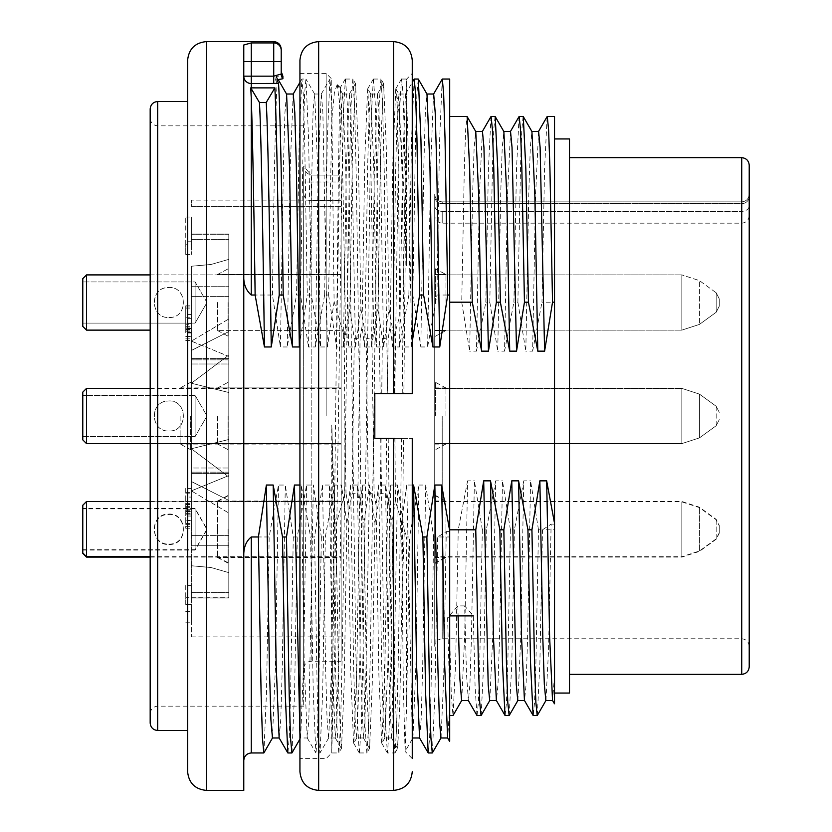 <?xml version="1.0" encoding="UTF-8"?>
<svg xmlns="http://www.w3.org/2000/svg" width="832" height="832" viewBox="0 0 832 832"><rect width="100%" height="100%" fill="white"/><g stroke="black" fill="none" stroke-linecap="round" stroke-linejoin="round"><path stroke-width="0.62" stroke-dasharray="4.16 3.12" d="M406.64 703.362L409.573 536.973L406.64 536.973L406.64 703.362L405.153 750.859M329.888 79.425L327.267 140.317L324.626 295.027L328.609 295.027L331.76 119.933L331.76 79.04L331.76 104.822L329.992 79.342M398.913 94.11L401.877 167.565L404.841 346.965L399.766 315.765C398.757 196.498 397.738 122.834 396.718 94.786L395.949 89.128M404.841 346.965L411.663 346.965L408.626 165.1L407.118 112.466L405.59 94.016L398.788 94.016L397.27 112.362L395.772 165.1L392.735 346.965L399.547 346.965L408.866 295.027L412.849 295.027L420.815 346.965L423.852 165.1L425.35 112.549L426.93 94.016M412.256 341.744L411.663 346.965M412.256 485.035L406.775 485.035L412.256 735.228M405.09 750.911L403.343 687.43L401.554 521.986L406.775 485.035M401.554 521.986L395.408 500.812L391.914 523.047L394.69 683.748L397.467 748.249M391.446 737.89L388.482 664.487L385.507 485.035L391.914 523.047M385.507 485.035L378.695 485.035L381.732 666.879L383.23 719.441L384.758 737.984L391.56 737.984L393.078 719.597L397.623 485.035L390.801 485.035L387.65 505.492L384.758 674.939L381.878 743.059M381.67 743.059L378.882 674.731L376.085 505.471L378.695 485.035M376.085 505.471L374.098 493.293L368.337 493.293L363.834 523.047L366.6 683.748L369.398 748.332M363.366 737.89L360.402 664.498L357.427 485.035L363.834 523.047M357.427 485.035L350.615 485.035L353.652 666.9L355.15 719.534L356.678 737.984L363.48 737.984L364.998 719.503L369.543 485.035L362.721 485.035L359.57 505.492L356.678 674.939L353.798 743.059M353.59 743.059L350.802 674.731L348.005 505.471L350.615 485.035M348.005 505.471L346.018 493.293L344.864 493.293L336.034 524.482L338.863 699.254L341.318 748.28M335.286 737.89L332.322 664.508L329.347 485.035L336.034 524.482M329.347 485.035L322.535 485.035L325.572 666.9L327.07 719.555L328.598 737.984L335.4 737.984L336.918 719.472L338.426 666.9L341.463 485.035L334.641 485.035L325.333 536.973L321.339 536.973L313.383 485.035L308.838 719.545L307.31 737.984L300.508 737.984L299.936 735.207M307.206 737.89L304.242 664.498L301.267 485.035L310.586 536.973L314.569 536.973L322.535 485.035M301.267 485.035L299.936 485.035M243.776 556.483L243.776 275.517L243.776 556.483C243.1 548.361 245.596 541.85 251.264 536.973L269.173 536.973L278.481 485.035L285.303 485.035L282.266 666.9L280.758 719.545L279.178 737.984M314.673 94.11L317.637 167.554L320.601 346.965L311.293 295.027L307.299 295.027L299.936 341.744M320.601 346.965L327.423 346.965L322.878 112.538L321.35 94.016L314.548 94.016L313.03 112.424L308.495 346.965L315.307 346.965L324.626 295.027M331.76 104.822L334.11 301.725L327.423 346.965M334.11 301.725L344.209 336.003L345.53 326.508L341.775 121.202L337.293 85.238M342.753 94.11L345.717 167.534L348.681 346.965L345.53 326.508M348.681 346.965L355.503 346.965L350.958 112.351L349.43 94.016L342.628 94.016L341.11 112.549L339.612 165.1L336.575 346.965L343.387 346.965L349.794 308.953L352.56 148.252L355.358 83.668M359.372 752.96L366.87 752.96L365.092 727.48L363.345 655.616L356.366 181.366L354.63 107.453L352.934 79.134L355.555 83.668L358.218 147.857L360.901 308.942L355.503 346.965M360.901 308.942L366.174 338.707L371.935 338.707L373.61 326.508L370.718 157.061L367.838 88.941M377.406 94.11L374.442 167.492L371.467 346.965L364.655 346.965L367.692 165.1L369.19 112.403L370.718 94.016L373.797 167.554L376.761 346.965L373.61 326.508M376.761 346.965L383.583 346.965L380.546 165.1L379.038 112.549L377.51 94.016L370.708 94.016M388.981 308.942L393.973 336.887L394.566 393.536L387.608 393.536L384.27 172.245L382.595 104.697L381.025 79.154L383.635 83.668L386.298 147.857L388.981 308.942L383.583 346.965M393.973 336.887L399.766 315.765M412.953 737.89L415.917 664.456L418.881 485.035L409.573 536.973M418.881 485.035L425.703 485.035L422.677 666.817L421.158 719.41L419.578 737.984M432.38 752.866L435.001 691.631L437.653 536.973L433.659 536.973L425.703 485.035M441.022 737.838L443.643 679.432L446.295 531.596L437.653 536.973L449.696 536.973L449.696 295.027L436.946 295.027L427.627 346.965L420.815 346.965M395.751 89.17L392.943 157.425L390.125 326.529L392.735 346.965M390.125 326.529L388.138 338.707L382.377 338.707L377.874 308.953L380.64 148.252L383.438 83.668M371.467 346.965L377.874 308.953M367.63 88.941L364.842 157.269L362.045 326.529L364.655 346.965M362.045 326.529L360.058 338.707L354.297 338.707L349.794 308.953M328.609 295.027L336.575 346.965M293.166 94.11L290.202 167.492L287.227 346.965L296.546 295.027L300.529 295.027L308.495 346.965M287.227 346.965L280.415 346.965L283.452 165.048L284.95 112.507L286.53 94.016M243.776 275.517L243.776 76.159L243.776 275.517C243.485 284.274 245.981 290.774 251.264 295.027L272.449 295.027L280.415 346.965M300.633 737.89L303.597 664.466L306.561 485.035L297.253 536.973L293.259 536.973L285.303 485.035M306.561 485.035L313.383 485.035M341.515 748.301L344.188 684.122L346.861 523.058L341.463 485.035M346.861 523.058L352.134 493.293L357.895 493.293L359.57 505.492M373.433 79.04L380.921 79.04L379.122 104.52L377.385 176.436L370.417 650.354L368.67 724.516L366.974 752.866L369.595 748.332L372.258 684.143L374.941 523.058L369.543 485.035M374.941 523.058L380.214 493.293L385.975 493.293L387.65 505.492M397.665 748.228L399.734 706.202L401.939 597.324L404.321 530.369L397.623 485.035M404.321 530.369L406.64 536.973M321.246 94.11L318.282 167.554L315.307 346.965M349.326 94.11L346.362 167.513L343.387 346.965M337.074 84.947L334.422 92.404L331.76 119.933M356.793 737.89L359.757 664.456L362.721 485.035M384.862 737.89L387.826 664.529L390.801 485.035M433.659 536.973L430.976 693.971L429.624 737.734L428.282 752.96M321.339 536.973L318.656 693.971L317.304 737.724L315.962 752.96L319.956 752.96L318.594 737.724L317.262 693.971L314.569 536.973M307.216 737.911L315.858 752.866L313.238 691.683L310.586 536.973M328.692 737.911L320.06 752.877L322.681 691.631L325.333 536.973M293.259 536.973L290.576 693.971L289.224 737.724L287.882 752.96M291.98 752.866L294.601 691.631L297.253 536.973M412.849 295.027L415.542 138.029L416.874 94.276L418.236 79.04M414.138 79.134L411.518 140.327L408.866 295.027M300.529 295.027L303.222 138.039L304.554 94.276L305.916 79.04L301.922 79.04L303.264 94.286L304.616 138.07L307.299 295.027M314.652 94.089L306.02 79.123L308.651 140.67L311.293 295.027M299.936 82.389L301.818 79.134L299.187 140.431L296.546 295.027M442.218 79.134L439.598 140.327L436.946 295.027M449.696 79.04L449.696 295.027M272.449 295.027C274.019 178.932 275.569 108.41 277.098 83.481L275.579 79.924L276.89 79.862L276.234 76.274L282.89 76.274M251.264 295.027L251.264 83.554L277.098 83.481M537.326 715.416L539.885 662.802L542.485 529.807L554.528 529.807L554.528 302.193L541.975 302.193L544.575 169.198L547.134 116.584M545.969 700.409L548.538 650.416L551.127 524.118L542.485 529.807L538.491 529.807L535.86 664.955L534.539 702.51L533.208 715.52M449.696 530.982L449.696 536.973M481.166 715.406L483.735 662.501L486.325 529.807L482.331 529.807L479.7 664.487L478.379 702.499L477.058 715.291M476.944 715.146L475.114 687.45L473.304 615.898L464.651 605.904L466.471 673.66L468.302 699.93M509.246 715.416L511.805 662.73L514.405 529.807L510.411 529.807L507.78 664.955L506.459 702.51L505.128 715.52M464.651 605.904L457.86 605.904L447.616 617.739L449.696 617.739L449.696 697.341L449.696 638.924L451.318 695.386L452.962 715.218M449.696 617.739L449.696 615.898M519.054 116.584L516.495 169.198L513.895 302.193L517.889 302.193L520.52 167.055L521.841 129.501L523.162 116.48M490.974 116.584L488.415 169.198L485.815 302.193L489.809 302.193L492.44 167.055L493.761 129.501L495.082 116.48M449.696 302.193L461.729 302.193L464.36 167.045L465.681 129.49L467.002 116.48M554.528 116.48L554.528 302.193M282.901 78.718C282.89 75.462 282.89 75.462 282.911 78.728A7.488 7.436 0 0 1 281.216 74.027C281.216 70.741 281.216 70.741 281.216 74.027L281.216 61.578L273.728 61.578L273.728 83.554M273.728 41.6L273.728 42.931A7.488 7.457 0 0 1 281.216 50.388L281.216 49.088M273.728 76.159L251.264 76.159L251.264 83.554A7.488 7.384 0 0 1 243.776 76.159L243.776 44.99L243.776 76.159L251.264 76.159L251.264 42.931L243.776 44.99L243.776 790.4M263.9 752.866L266.521 691.631L269.173 536.973M453.076 715.156L455.655 662.386L458.245 529.807L449.696 529.807M517.889 302.193L525.814 351.156L528.809 193.045L530.306 147.451L531.877 131.456M538.606 131.456L535.558 195.447L532.626 351.156L525.814 351.156M532.626 351.156L541.975 302.193M538.491 529.807L530.566 480.844L527.571 639.08L526.074 684.642L524.503 700.544M517.899 700.43L520.822 636.459L523.754 480.844L530.566 480.844M523.754 480.844L514.405 529.807M510.411 529.807L502.486 480.844L499.491 639.049L497.994 684.559L496.423 700.544M489.819 700.43L492.742 636.511L495.674 480.844L502.486 480.844M495.674 480.844L486.325 529.807M482.331 529.807L474.406 480.844L471.401 638.758L469.914 684.653L468.426 700.086M461.729 700.398L464.672 636.376L467.594 480.844L474.406 480.844M467.594 480.844L458.245 529.807M461.729 302.193L469.654 351.156L472.649 193.045L474.146 147.43L475.717 131.456M482.383 131.456L479.398 195.437L476.466 351.156L469.654 351.156M476.466 351.156L485.815 302.193M489.809 302.193L497.734 351.156L500.729 193.045L502.226 147.389L503.859 131.56M510.526 131.456L507.478 195.458L504.546 351.156L497.734 351.156M504.546 351.156L513.895 302.193M554.528 523.286L554.528 529.807M569.504 138.944L569.504 693.056M569.504 416L569.504 157.664L569.504 416M749.216 165.152L749.216 666.848M442.208 211.349A7.488 5.595 180 0 1 434.72 205.754L434.72 194.407L434.72 205.754A7.488 5.595 180 0 0 442.208 211.349L442.208 223.184L442.208 211.349L741.728 211.349A7.488 5.595 0 0 0 749.216 205.754L749.216 205.754A7.488 5.595 0 0 1 741.728 211.359L741.728 223.184L741.728 211.349L442.208 211.359M434.72 194.407L434.72 646.256L434.72 194.407M341.12 200.72L311.168 200.72A7.488 7.488 0 0 1 303.68 193.232L303.68 182L303.68 193.232A7.488 7.488 0 0 0 311.168 200.72L311.168 182L303.68 182L303.68 166.213C303.794 170.57 306.29 173.524 311.168 175.094L341.12 175.094L341.12 200.72L311.168 200.72L311.168 182L303.68 182L303.68 166.213L303.68 668.72L303.68 166.213L311.168 175.094L311.168 661.232L311.168 175.094L341.12 175.094L341.12 661.232L341.12 175.094L341.12 182L311.168 182L341.12 182L341.12 200.72M303.68 416L303.68 706.16L303.68 416M150.176 416L150.176 713.648L150.176 416M150.176 108.992L150.176 723.008M187.616 416L187.616 101.504L187.616 416M187.616 60.32L187.616 771.68M554.528 675.698L552.635 700.024M551.127 524.118L554.528 524.118M457.86 605.904L458.078 615.898M447.616 617.739L449.696 697.341M275.579 79.924L276.234 76.274M405.486 94.11L402.522 167.502L399.547 346.965M433.566 94.11L430.602 167.492L427.627 346.965M272.438 737.984L275.517 664.446L278.481 485.035M328.713 737.89L331.677 664.456L334.641 485.035M449.696 706.836L447.699 737.329M446.295 531.596L449.696 531.596M341.12 200.117L341.12 636.896L341.12 200.117L341.12 206.336L341.12 200.117L191.36 200.117L341.12 200.117M434.72 416L434.72 381.93L434.72 416M434.72 529.1L434.72 495.03L434.72 529.1M434.72 529.485L434.72 495.414L434.72 529.485M434.72 302.515L434.72 268.445L434.72 302.515M382.377 338.707L381.742 393.536L387.223 393.536L388.138 338.707M368.337 493.293L366.174 338.707M371.935 338.707L374.098 493.293M344.864 493.293L344.864 422.396L346.018 493.293M354.297 338.707L352.134 493.293M357.895 493.293L360.058 338.707M380.214 493.293L381.129 438.464L386.61 438.464L385.975 493.293M396.718 94.786C400.286 114.379 403.593 171.33 406.64 265.637L406.64 79.04L412.256 73.424L412.256 393.536L403.863 393.536L406.64 116.137C405.392 168.47 403.385 277.254 402.251 393.536L403.863 393.536M401.606 79.04L406.64 79.04L406.64 116.137M387.223 393.536L394.784 393.536L398.112 172.338L399.911 104.624L401.461 79.248M401.565 79.186L402.938 92.165L404.165 129.75L406.64 265.637M326.144 416L326.144 73.424L326.144 416M344.209 336.003L344.864 422.396M336.502 574.049L331.76 425.006L331.76 752.96L338.302 182.645L339.373 113.1L340.465 88.234M340.538 88.223L341.775 121.202M345.488 79.04L352.83 79.04L351.062 104.79L349.294 176.55L342.326 650.229L340.6 724.308L338.884 752.877L341.526 748.311M299.936 758.576L299.936 73.424L299.936 758.576L326.144 758.576L331.76 752.96L338.79 752.96L337.033 727.865L335.296 657.394L331.885 425.006M381.129 438.464L374.816 438.464L374.816 393.536L381.742 393.536M373.433 79.134L375.232 102.752L376.802 170.113L380.141 393.536L374.816 393.536L374.816 438.464L388.211 438.464L391.539 661.908L393.214 728.978L394.95 752.96L387.462 752.96L389.178 729.134L390.853 662.262L394.181 438.464L386.61 438.464M380.744 438.464L384.082 659.464L385.746 726.991L387.348 752.877M331.76 751.358L335.14 637.634L341.994 176.041L343.782 105.695L345.384 79.342M345.488 79.258L347.308 104.322L348.951 176.384L355.826 650.645L357.646 724.714L359.268 752.866M359.362 752.929L361.296 727.574L362.97 655.564L370.001 181.771L371.79 107.276L373.339 79.238M388.211 438.464L394.961 438.464L395.408 500.812M401.939 597.324L403.478 438.464L401.648 438.464L398.31 659.526L396.646 727.23L395.054 752.877M403.478 438.464L412.256 438.464L412.256 758.576L412.256 438.464L393.536 438.464L393.536 790.4M393.536 438.464L374.816 438.464L374.816 393.536L412.256 393.536L412.256 73.424M412.256 438.464L412.256 758.576L405.08 751.4M299.936 60.32L299.936 771.68M401.648 438.464L394.181 438.464M394.784 393.536L402.251 393.536M387.608 393.536L380.141 393.536M445.952 416L445.952 387.982L445.952 416M435.469 416L435.469 381.93L435.469 416M434.72 443.612L681.834 443.612L434.72 443.612L434.72 388.388L434.72 443.612L434.72 388.388L434.72 443.612L434.72 388.388L434.72 443.612L681.834 443.612L681.834 388.388L681.834 443.612L681.834 388.388L681.834 443.612L681.834 388.388L681.834 443.612L699.442 437.892L699.442 394.108L699.442 437.892L699.442 394.108L699.442 437.892L699.442 394.108L699.442 437.892L716.175 425.734L719.264 419.671L716.175 425.734L699.442 437.892L681.834 443.612L699.442 437.892L716.175 425.734L719.264 419.671M435.469 302.515L435.469 268.445L435.469 302.515M445.952 302.515L445.952 274.498L445.952 302.515M719.264 306.166L719.264 298.865L719.264 306.166L716.175 312.25L699.442 324.407L699.442 280.623L699.442 324.407L699.442 280.623L699.442 324.407L681.834 330.127L681.834 274.903L681.834 330.127L681.834 274.903L681.834 330.127L699.442 324.407L716.175 312.25L719.264 306.186M434.72 330.127L681.834 330.127L434.72 330.127L434.72 274.903L434.72 330.127M435.469 529.485L435.469 495.414L435.469 529.485M445.952 529.485L445.952 501.467L445.952 529.485M434.72 557.097L434.72 501.873L434.72 557.097L681.834 557.097L699.442 551.377L699.442 507.593L699.442 551.377L716.175 539.219L719.264 533.156L719.264 525.834L719.264 532.948M435.469 529.1L435.469 495.03L435.469 529.1M445.952 529.1L445.952 557.118L445.952 529.1M434.72 556.712L434.72 501.488L434.72 556.712L681.834 556.712L681.834 501.488L681.834 556.712L699.442 550.992L699.442 507.208L699.442 550.992L716.175 538.834L719.264 532.771M185.744 244.764L185.744 217.058L185.744 254.498L185.744 244.764L191.36 244.764L191.36 254.498L191.36 217.058L191.36 244.764M185.744 254.498L191.36 254.498L185.744 254.498M191.36 241.769L185.744 241.769L191.36 241.769M185.744 217.058L191.36 217.058L185.744 217.058M185.744 497.078L185.744 528.237L185.744 497.078L191.36 497.078L191.36 528.237L191.36 497.078M185.744 511.67L191.36 511.67M185.744 514.155L191.36 514.155M185.744 526.625L191.36 526.625M185.744 520.146L191.36 520.146M185.744 524.378L191.36 524.378M185.744 513.895L191.36 513.895M185.744 493.147L191.36 493.147M185.744 488.436L185.744 523.567L185.744 488.436L191.36 488.436L191.36 523.567L191.36 488.436M185.744 509.184L191.36 509.184M185.744 513.115L191.36 513.115M185.744 511.482L191.36 511.482M185.744 501.166L191.36 501.166M185.744 507.645L191.36 507.645M185.744 506.376L191.36 506.376M185.744 503.381L191.36 503.381M185.744 504.681L191.36 504.681M185.744 492.367L191.36 492.367M185.744 332.374L185.744 305.146L185.744 329.971L185.744 318.625L191.36 318.625L191.36 333.008L191.36 324.272L185.744 324.272L185.744 333.008L185.744 332.374L191.36 332.374M185.744 329.971L191.36 329.971M185.744 326.227L191.36 326.227M185.744 305.146L191.36 305.146M185.744 308.89L191.36 308.89M185.744 329.306L191.36 329.306M185.744 318.625L185.744 324.272M185.744 317.782L191.36 317.782L191.36 340.496L191.36 318.625M191.36 324.272L191.36 317.782M185.744 338.863L191.36 338.863M185.744 331.219L191.36 331.219M191.36 350.48L191.36 266.24L211.006 264.482L228.8 259.366L228.8 331.583L191.36 350.48L191.36 383.24L191.36 350.48L228.8 331.583L228.8 234.042L228.8 259.366L211.006 264.482L191.36 266.24L191.36 341.12L228.8 318.968L228.8 355.077L191.36 383.24L191.36 481.52L228.8 500.417L228.8 597.958L228.8 572.634L211.006 567.518L191.36 565.76L191.36 604.458L191.36 597.719L185.744 597.719L185.744 604.458L191.36 604.458L185.744 604.458L185.744 597.719M185.744 604.458L185.744 585.364L191.36 585.364L191.36 622.804L191.36 604.458L185.744 604.458L191.36 604.458L191.36 585.364L185.744 585.364L185.744 604.458L191.36 604.458M185.744 611.572L191.36 611.572L185.744 611.572M185.744 622.804L191.36 622.804L185.744 622.804M191.36 315.193L191.36 323.409L191.36 315.193M185.744 315.193L185.744 323.409L185.744 315.193M185.744 328.224L185.744 306.987L185.744 328.224L191.36 328.224L191.36 306.987L191.36 328.224M185.744 327.028L191.36 327.028M191.36 336.315L185.744 336.315M185.744 328.817L191.36 328.817M341.12 444.08L341.12 387.92L341.12 444.08L341.12 387.92L341.12 444.08L341.12 387.92L341.12 444.08L180.128 444.08M217.568 416L217.568 444.018L217.568 416M228.051 416L228.051 450.07L228.051 416M191.36 481.52L191.36 565.76L211.006 567.518L228.8 572.634L228.8 500.417L191.36 481.52L191.36 448.76L228.8 439.483L228.8 475.592L228.8 472.16L228.8 475.592L191.36 490.88L228.8 513.032L228.8 476.923L191.36 448.76L191.36 383.24L228.8 355.077L228.8 234.26L228.8 318.968L191.36 341.12L228.8 356.408L228.8 450.07L228.8 381.93L228.8 450.07L228.8 392.517L191.36 383.24L191.36 266.24M341.12 557.18L341.12 501.02L341.12 557.18L217.568 557.18M217.568 529.1L217.568 557.118L217.568 529.1M228.051 529.1L228.051 563.17L228.051 529.1M228.8 529.1L228.8 495.03L228.8 529.1M341.12 557.565L341.12 501.405L341.12 557.565L217.568 557.565M217.568 529.485L217.568 501.467L217.568 529.485M228.051 529.485L228.051 563.555L228.051 529.485M228.8 529.485L228.8 495.414L228.8 529.485M341.12 330.595L341.12 274.435L341.12 330.595L341.12 274.435L341.12 330.595L217.568 330.595L341.12 330.595M217.568 302.515L217.568 330.533L217.568 302.515M228.051 302.515L228.051 336.586L228.051 302.515M228.8 302.515L228.8 268.445L228.8 302.515M228.8 234.042L191.36 234.042L228.8 234.042M191.36 383.24L191.36 341.12L191.36 359.84L191.36 341.12L228.8 356.408L228.8 392.517L191.36 383.24M191.36 468L191.36 358.592L191.36 473.408L191.36 468L228.8 468L228.8 364L228.8 473.408L228.8 468L191.36 468M228.8 364L228.8 358.592L228.8 364L191.36 364L228.8 364M191.36 473.2L191.36 472.16L191.36 473.2L228.8 473.2L191.36 473.2M191.36 490.88L191.36 535.392L191.36 490.88L228.8 475.592L228.8 439.483L191.36 448.76L191.36 490.88L228.8 513.032L228.8 535.392L228.8 476.923L228.8 500.417L228.8 476.923L191.36 448.76L191.36 490.88M191.36 597.74L228.8 597.74L228.8 545.74L228.8 597.74L191.36 597.74L191.36 535.392L191.36 597.958L191.36 565.76M228.8 545.74L228.8 535.392L228.8 545.74L191.36 545.74L228.8 545.74M191.36 416L191.36 636.896L191.36 416M190.611 416L190.611 450.07L190.611 416M180.128 416L180.128 444.018L180.128 416M341.12 206.336L191.36 206.336L191.36 200.117L191.36 206.336L341.12 206.336M195.104 435.406L195.104 395.408L195.104 435.406M82.784 396.594L82.784 436.592L82.784 396.594M82.784 392.132L82.784 439.868L82.784 392.132L82.784 439.868L82.784 392.132L82.784 439.868L86.528 443.612L86.528 388.388M168.896 430.976C188.583 432.089 187.959 399.017 168.126 401.045C149.406 400.816 150.01 432.078 168.896 430.976C189.051 431.912 187.637 398.393 167.575 401.086C149.157 401.669 150.363 431.974 168.896 430.976C188.583 432.089 187.959 399.017 168.126 401.045C149.406 400.816 150.01 432.078 168.896 430.976C189.051 431.912 187.637 398.393 167.575 401.086C149.157 401.669 150.363 431.974 168.896 430.976C188.583 432.089 187.959 399.017 168.126 401.045C149.406 400.816 150.01 432.078 168.896 430.976C189.051 431.912 187.637 398.393 167.575 401.086C149.157 401.669 150.363 431.974 168.896 430.976M341.12 389.969L341.12 443.612L341.12 389.969M195.104 321.932L195.104 281.923L195.104 321.932M82.784 283.109L82.784 323.107L82.784 283.109M82.784 278.647L82.784 326.383L82.784 278.647L82.784 326.383L86.528 330.127L86.528 274.903M168.896 317.491C188.583 318.604 187.959 285.532 168.126 287.56C149.406 287.331 150.01 318.594 168.896 317.491C189.051 318.427 187.637 284.908 167.575 287.602C149.157 288.184 150.363 318.49 168.896 317.491C188.583 318.604 187.959 285.532 168.126 287.56C149.406 287.331 150.01 318.594 168.896 317.491C189.051 318.427 187.637 284.908 167.575 287.602C149.157 288.184 150.363 318.49 168.896 317.491M341.12 276.484L341.12 330.127L341.12 276.484M195.104 548.891L195.104 508.893L195.104 548.891M82.784 510.068L82.784 550.077L82.784 510.068M82.784 505.232L82.784 553.353M168.896 544.461C188.583 545.574 187.959 512.502 168.126 514.53C149.406 514.301 150.01 545.563 168.896 544.461C189.051 545.397 187.637 511.878 167.575 514.571C149.157 515.154 150.363 545.459 168.896 544.461M86.528 557.097L86.528 501.488M341.12 503.454L341.12 557.097L341.12 503.454M195.104 548.506L195.104 508.508L195.104 548.506M82.784 509.694L82.784 549.692L82.784 509.694M168.896 544.076C188.583 545.189 187.959 512.117 168.126 514.145C149.406 513.916 150.01 545.178 168.896 544.076C189.051 545.012 187.637 511.493 167.575 514.186C149.157 514.769 150.363 545.074 168.896 544.076M341.12 503.069L341.12 556.712L341.12 503.069M251.264 42.931L273.728 42.931L273.728 61.578L243.776 61.578M251.264 752.96L251.264 536.973M741.728 674.336L741.728 157.664M741.728 211.349L741.728 638.768L741.728 203.642L442.208 203.642L741.728 203.642L741.728 201.895L741.728 211.359M442.208 416L442.208 638.768L442.208 416M749.216 194.397C748.738 198.921 746.242 201.417 741.728 201.885L442.208 201.885L442.208 203.642L442.208 201.885L741.728 201.885C746.242 201.417 748.738 198.921 749.216 194.407M741.728 203.642A7.488 7.134 0 0 0 749.216 196.498A7.488 7.134 180 0 1 741.728 203.642M442.208 203.642A7.488 7.134 0 0 1 434.72 196.498A7.488 7.134 180 0 0 442.208 203.642M157.664 416L157.664 125.84L157.664 416M157.664 101.504L157.664 730.496M206.336 790.4L206.336 41.6M318.656 41.6L318.656 790.4M393.536 41.6L393.536 393.536M716.175 425.173L716.175 406.338M716.175 406.827L716.175 425.662M716.175 311.688L716.175 292.854L716.175 311.688M716.175 293.342L716.175 312.177L716.175 293.342M716.175 538.658L716.175 519.823M716.175 520.312L716.175 539.146M681.834 555.516L681.834 501.873L681.834 555.516M716.175 538.273L716.175 519.438M716.175 519.927L716.175 538.762M185.744 510.266L191.36 510.266M191.36 514.01L185.744 514.01M191.36 509.288L185.744 509.288M228.8 234.26L191.36 234.26L228.8 234.26M191.36 286.26L228.8 286.26L191.36 286.26M228.8 296.608L191.36 296.608L228.8 296.608M191.36 239.408L228.8 239.408L191.36 239.408M228.8 358.8L191.36 358.8L228.8 358.8M228.8 535.392L191.36 535.392L228.8 535.392M191.36 592.592L228.8 592.592L191.36 592.592M299.936 73.424L326.144 73.424L331.76 79.04L330.002 79.04M321.256 94.089L329.898 79.134M349.336 94.089L355.243 83.866M342.732 94.089L337.282 84.646M377.416 94.089L383.323 83.866M370.812 94.089L367.931 89.097M395.98 89.045L398.892 94.089M341.203 748.134L335.296 737.911M356.772 737.911L353.891 742.903M363.376 737.911L369.283 748.134M384.852 737.911L381.971 742.903M391.456 737.911L397.384 748.166M412.256 739.086L405.153 751.39M749.216 646.256C748.738 641.742 746.242 639.246 741.728 638.768L442.208 638.768C437.694 639.246 435.198 641.742 434.72 646.256M749.216 215.696C748.738 220.21 746.242 222.706 741.728 223.184L442.208 223.184C437.694 222.706 435.198 220.21 434.72 215.696M442.208 201.885C437.694 201.417 435.198 198.921 434.72 194.397C435.198 198.921 437.694 201.417 442.208 201.895M341.12 661.232L311.168 661.232C306.654 661.71 304.158 664.206 303.68 668.72M303.68 125.84L157.664 125.84C153.15 125.362 150.654 122.866 150.176 118.352M303.68 706.16L157.664 706.16C153.15 706.638 150.654 709.134 150.176 713.648M278.304 79.768L276.338 76.357M405.496 94.089L412.256 82.389M300.612 737.911L299.936 739.086M401.513 78.905L395.772 88.837M340.735 88.015L337.376 84.656M353.694 743.226L359.289 752.929M367.734 88.774L373.329 79.082M381.774 743.226L387.358 752.918M345.259 79.061L340.09 88.015M395.034 752.918L397.582 748.488M434.72 444.08L445.952 444.08M434.72 387.92L445.952 387.92M445.952 387.982L434.72 381.93M445.952 444.018L434.72 450.07M434.72 388.388L681.834 388.388L434.72 388.388L681.834 388.388L699.442 394.108L716.175 406.266L719.264 412.329L716.175 406.266L699.442 394.108L681.834 388.388L699.442 394.108L716.175 406.266L719.264 412.329M434.72 336.586L445.952 330.533L434.72 336.586M434.72 268.445L445.952 274.498L434.72 268.445M434.72 330.595L445.952 330.595L434.72 330.595M434.72 274.435L445.952 274.435L434.72 274.435M716.175 292.781L719.264 298.844L716.175 292.781L699.442 280.623L681.834 274.903L699.442 280.623L716.175 292.781M434.72 274.903L681.834 274.903L434.72 274.903M434.72 563.555L445.952 557.502M434.72 495.414L445.952 501.467M434.72 557.565L445.952 557.565M434.72 501.405L445.952 501.405M434.72 501.873L681.834 501.873L699.442 507.593L716.175 519.75L719.264 525.814M434.72 563.17L445.952 557.118M434.72 495.03L445.952 501.082M434.72 557.18L445.952 557.18M434.72 501.02L445.952 501.02M434.72 501.488L681.834 501.488L699.442 507.208L716.175 519.366L719.264 525.429M185.744 528.237L191.36 528.237M185.744 504.275L191.36 504.275M191.36 511.763L185.744 511.763M191.36 520.749L185.744 520.749M185.744 523.567L191.36 523.567M191.36 516.027L185.744 516.027M191.36 333.008L185.744 333.008M185.744 340.496L191.36 340.496M191.36 314.423L185.744 314.423M191.36 323.409L185.744 323.409M191.36 328.858L185.744 328.858M185.744 306.987L191.36 306.987M185.744 336.461L191.36 336.461M217.568 387.92L341.12 387.92L217.568 387.92M217.568 444.018L228.8 450.07L217.568 444.018M217.568 387.982L228.8 381.93L217.568 387.982M217.568 501.02L341.12 501.02M217.568 557.118L228.8 563.17M217.568 501.082L228.8 495.03M217.568 501.405L341.12 501.405M217.568 557.502L228.8 563.555M217.568 501.467L228.8 495.414M217.568 274.435L341.12 274.435L217.568 274.435M217.568 330.533L228.8 336.586L217.568 330.533M217.568 274.498L228.8 268.445L217.568 274.498M228.8 358.592L191.36 358.592L228.8 358.592M228.8 359.84L191.36 359.84L228.8 359.84M228.8 473.408L191.36 473.408L228.8 473.408M228.8 472.16L191.36 472.16L228.8 472.16M228.8 597.958L191.36 597.958L228.8 597.958M191.36 381.93L180.128 387.982M191.36 450.07L180.128 444.018M180.128 387.92L341.12 387.92M341.12 636.896L191.36 636.896M82.784 436.592L195.104 436.592L206.991 416L195.104 395.408L82.784 395.408L195.104 395.408L206.991 416L195.104 436.592L82.784 436.592L195.104 436.592L206.991 416L195.104 395.408L82.784 395.408M86.528 443.612L341.12 443.612L86.528 443.612L82.784 439.868M150.176 388.388L341.12 388.388M206.991 302.515L195.104 281.923L82.784 281.923L195.104 281.923L206.991 302.515L195.104 323.107L82.784 323.107L195.104 323.107L206.991 302.515M150.176 330.127L86.528 330.127M150.176 274.903L341.12 274.903L150.176 274.903M82.784 550.077L195.104 550.077L206.991 529.485L195.104 508.893L82.784 508.893M82.784 505.617L86.528 501.873L341.12 501.873M150.176 557.097L341.12 557.097M82.784 549.692L195.104 549.692L206.991 529.1L195.104 508.508L82.784 508.508M150.176 556.712L341.12 556.712M150.176 501.488L341.12 501.488M150.176 443.612L341.12 443.612"/><path stroke-width="1.25" d="M426.993 94.11L429.957 167.534L432.921 346.965L423.613 295.027L419.619 295.027L412.256 341.744M432.921 346.965L439.743 346.965L436.706 165.1L435.198 112.528L433.67 94.016L426.93 94.016M447.595 737.235L444.652 664.425L441.667 485.035L449.696 530.982L449.696 295.027L447.699 295.027L439.743 346.965M441.667 485.035L434.855 485.035L437.882 666.796L439.39 719.493L440.918 737.953M419.536 737.89L416.562 664.539L413.587 485.035L422.906 536.973L426.889 536.973L434.855 485.035M413.587 485.035L412.256 485.035M299.936 485.035L294.455 485.035L299.936 735.207M279.126 737.89L276.162 664.498L273.187 485.035L282.506 536.973L286.489 536.973L294.455 485.035M273.187 485.035L266.375 485.035L269.412 666.9L270.91 719.618L272.438 737.984L279.178 737.984M243.776 556.483C243.495 547.716 245.991 541.216 251.264 536.973L258.409 536.973L266.375 485.035M243.776 275.517C243.422 283.847 245.918 290.347 251.264 295.027L255.133 295.027L264.441 346.965L271.263 346.965C269.558 228.124 267.925 129.397 266.23 102.471L259.418 102.471L250.754 87.87L251.264 98.207C252.564 134.43 253.854 200.034 255.133 295.027M286.593 94.12L289.546 167.492L292.521 346.965L283.213 295.027L279.219 295.027L271.263 346.965M292.521 346.965L299.343 346.965L296.306 165.1L294.798 112.549L293.27 94.016L286.53 94.016M299.936 341.744L299.343 346.965M412.256 735.228L412.838 737.984L419.578 737.984M419.536 737.911L428.178 752.866L425.558 691.673L422.906 536.973M426.889 536.973L429.582 693.971L430.914 737.724L432.276 752.96L428.282 752.96M279.136 737.911L287.778 752.866L285.158 691.683L282.506 536.973M286.489 536.973L289.182 693.971L290.514 737.734L291.876 752.96L287.882 752.96M426.972 94.089L418.34 79.123L420.961 140.369L423.613 295.027M419.619 295.027L416.936 138.029L415.584 94.266L414.242 79.04L418.236 79.04M250.754 87.87L274.882 87.89L266.23 102.471M279.219 295.027C277.774 187.127 276.328 118.071 274.882 87.89M276.89 79.862L282.911 78.728C282.89 75.462 282.89 75.462 282.901 78.718L276.89 79.862L278.543 83.418C280.082 108.264 281.642 178.807 283.213 295.027M278.543 83.418L251.264 83.554A7.488 7.384 -0 0 1 243.776 76.159L273.728 76.159L281.216 74.027L273.728 76.159L273.728 61.578L251.264 61.578L251.264 87.89M447.699 295.027L445.016 138.029L443.664 94.266L442.322 79.04L449.696 79.04L449.696 295.027M524.451 700.461L533.094 715.416L530.535 662.802L527.935 529.807L531.929 529.807L534.56 664.945L535.881 702.499L537.202 715.52L533.208 715.52M473.304 615.898L449.696 615.898L449.696 530.982L449.696 706.836M449.696 529.807L475.769 529.807L478.4 665.049L479.731 702.562L481.052 715.52L477.058 715.52M496.371 700.461L505.014 715.416L502.455 662.802L499.855 529.807L503.849 529.807L506.48 665.028L507.801 702.499L509.132 715.52L505.128 715.52M452.962 715.52L449.696 715.52L449.696 741.239M449.696 715.52L449.696 638.924M552.531 302.193L554.528 302.193L554.528 116.48L547.248 116.48L548.579 129.49L549.9 167.045L552.531 302.193L544.606 351.156L537.794 351.156L534.862 195.447L531.929 131.56L523.286 116.584L525.845 169.198L528.445 302.193L524.451 302.193L521.82 167.055L520.499 129.501L519.168 116.48L523.172 116.48M503.849 131.539L495.206 116.584L497.765 169.198L500.365 302.193L496.371 302.193L493.74 167.055L492.419 129.501L491.088 116.48L495.092 116.48M496.371 302.193L488.446 351.156L481.634 351.156L478.702 195.447L475.769 131.56L467.126 116.584L469.685 169.198L472.285 302.193L449.696 302.193M273.728 41.6C278.242 42.078 280.738 44.574 281.216 49.088L281.216 50.388A7.488 7.457 180 0 0 273.728 42.931L273.728 41.6L206.336 41.6L206.336 790.4L243.776 790.4L243.776 44.99L251.264 42.931L273.728 42.931L273.728 61.578L281.216 61.578L281.216 50.388L281.216 74.027A7.488 7.436 180 0 0 282.901 78.718M258.409 536.973L261.102 693.971L262.434 737.734L263.796 752.96L251.264 752.96C246.75 753.438 244.254 755.934 243.776 760.448M554.528 302.193L554.528 523.286L546.666 480.844L539.854 480.844L542.849 638.872L544.336 684.601L545.854 700.513M531.929 529.807L539.854 480.844M537.794 351.156L528.445 302.193M524.451 302.193L516.526 351.156L512.034 147.399L510.526 131.456L503.797 131.456M503.859 131.56L506.782 195.458L509.714 351.156L516.526 351.156M509.714 351.156L500.365 302.193M481.634 351.156L472.285 302.193M475.769 529.807L483.694 480.844L488.186 684.674L489.694 700.544L496.423 700.544M496.361 700.43L493.438 636.48L490.506 480.844L483.694 480.844M490.506 480.844L499.855 529.807M503.849 529.807L511.774 480.844L516.266 684.57L517.774 700.544L524.503 700.544M524.441 700.43L521.518 636.511L518.586 480.844L511.774 480.844M518.586 480.844L527.935 529.807M554.528 138.944L569.504 138.944L569.504 693.056L554.528 693.056L554.528 523.286L554.528 675.698M554.528 693.056L554.528 703.726M741.728 674.336C746.242 673.858 748.738 671.362 749.216 666.848L749.216 165.152C748.738 160.638 746.242 158.142 741.728 157.664L741.728 674.336L569.504 674.336M150.176 416L150.176 108.992C150.654 104.478 153.15 101.982 157.664 101.504L157.664 730.496C153.15 730.018 150.654 727.522 150.176 723.008L150.176 416M206.336 790.4C195.01 789.246 188.77 783.006 187.616 771.68L187.616 60.32C188.77 48.994 195.01 42.754 206.336 41.6M488.446 351.156L483.954 147.451L482.446 131.456L475.717 131.456M544.606 351.156L540.114 147.43L538.606 131.456L531.877 131.456M552.51 699.92L549.598 636.366L546.666 480.844M458.078 615.898L459.846 678.558L461.604 700.513M259.418 102.471C261.102 129.074 262.798 228.478 264.441 346.965M394.566 393.536L412.256 393.536L412.256 60.32L412.256 393.536L393.536 393.536L393.536 41.6L318.656 41.6C307.289 42.713 301.049 48.953 299.936 60.32L299.936 771.68C301.049 783.047 307.289 789.287 318.656 790.4L318.656 41.6M393.536 393.536L374.816 393.536L374.816 438.464L394.961 438.464M412.256 758.576L412.256 438.464M86.528 330.127L82.784 326.383L82.784 278.647L86.528 274.903L86.528 330.127L150.176 330.127M86.528 557.097L82.784 553.353L82.784 505.232L86.528 501.488L86.528 557.097L150.176 557.097M86.528 443.612L82.784 439.868L82.784 392.132L86.528 388.388L86.528 443.612L150.176 443.612M251.264 98.207L251.264 295.027M251.264 42.931L251.264 61.578L243.776 61.578M273.728 76.159L273.728 83.554M251.264 536.973L251.264 752.96M318.656 790.4L393.536 790.4L393.536 438.464M412.89 737.984L412.256 739.086M467.012 116.48L449.696 116.48M282.901 76.284L281.216 71.552M741.728 157.664L569.504 157.664M187.616 101.504L157.664 101.504M187.616 730.496L157.664 730.496M490.974 116.584L482.331 131.539M519.054 116.584L510.411 131.539M547.134 116.584L538.491 131.539M481.166 715.416L489.809 700.461M509.246 715.416L517.889 700.461M545.969 700.45L537.326 715.416M552.531 700.44L554.455 703.778M552.583 700.544L545.844 700.544M468.343 700.544L461.604 700.544M461.729 700.45L453.076 715.426M468.291 700.45L476.944 715.426M293.218 94.016L299.936 82.389M286.572 94.089L278.304 79.768M412.256 82.389L414.138 79.134M433.576 94.089L442.218 79.134M272.532 737.911L263.9 752.877M299.936 739.086L291.98 752.877M447.658 737.984L440.918 737.984M447.616 737.901L449.582 741.302M441.022 737.901L432.38 752.877M393.536 790.4C404.903 789.287 411.143 783.047 412.256 771.68M393.536 41.6C404.903 42.713 411.143 48.953 412.256 60.32M86.528 388.388L82.784 392.132L86.528 388.388L150.176 388.388M86.528 274.903L150.176 274.903L86.528 274.903L82.784 278.647M82.784 552.968L86.528 556.712L150.176 556.712M86.528 501.488L150.176 501.488"/></g></svg>
